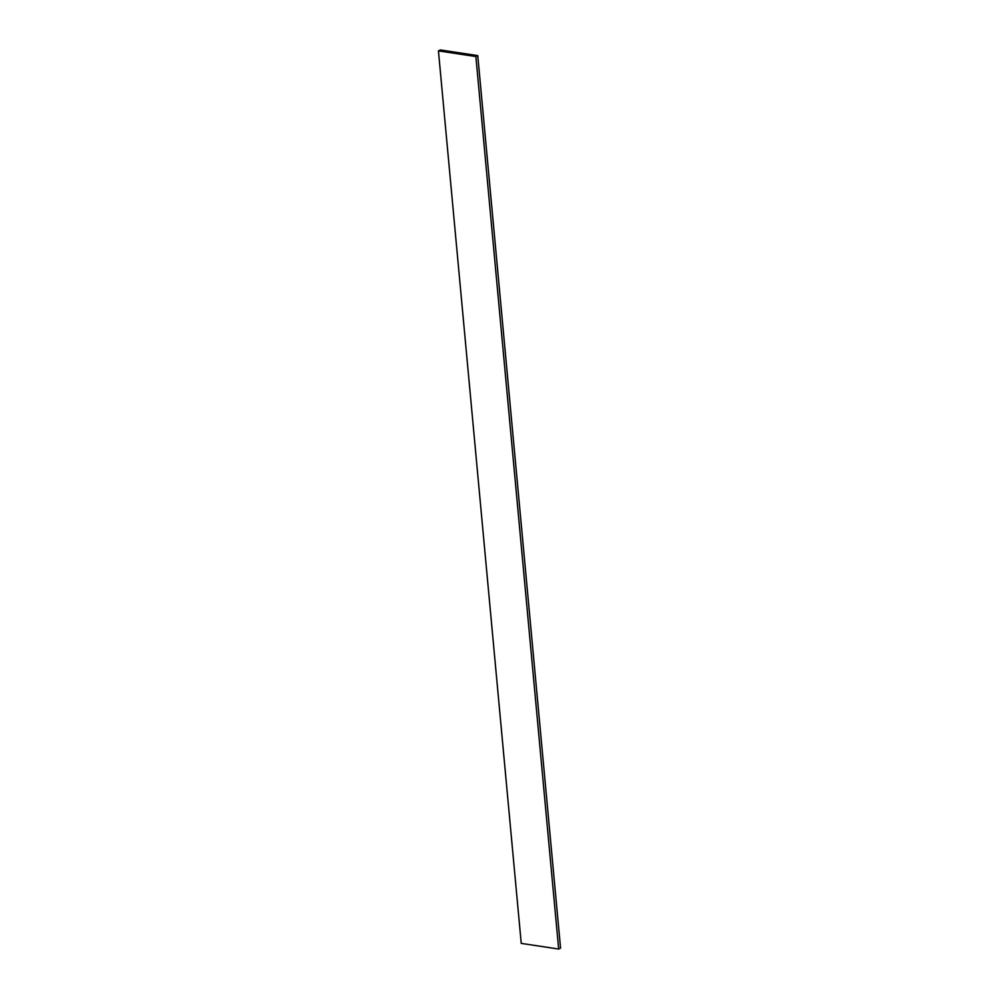 <?xml version="1.0" encoding="UTF-8"?>
<svg xmlns="http://www.w3.org/2000/svg" width="999" height="999" viewBox="0 0 999 999"><rect width="100%" height="100%" fill="white"/><g stroke="black" fill="none" stroke-linecap="round" stroke-linejoin="round"><path stroke-width="1.5" d="M438.436 50.887L521.241 943.393L558.666 949.05L560.564 948.113L477.759 55.607L440.334 49.95L438.436 50.887L475.874 56.543L477.759 55.607M558.666 949.05L475.874 56.543"/></g></svg>
